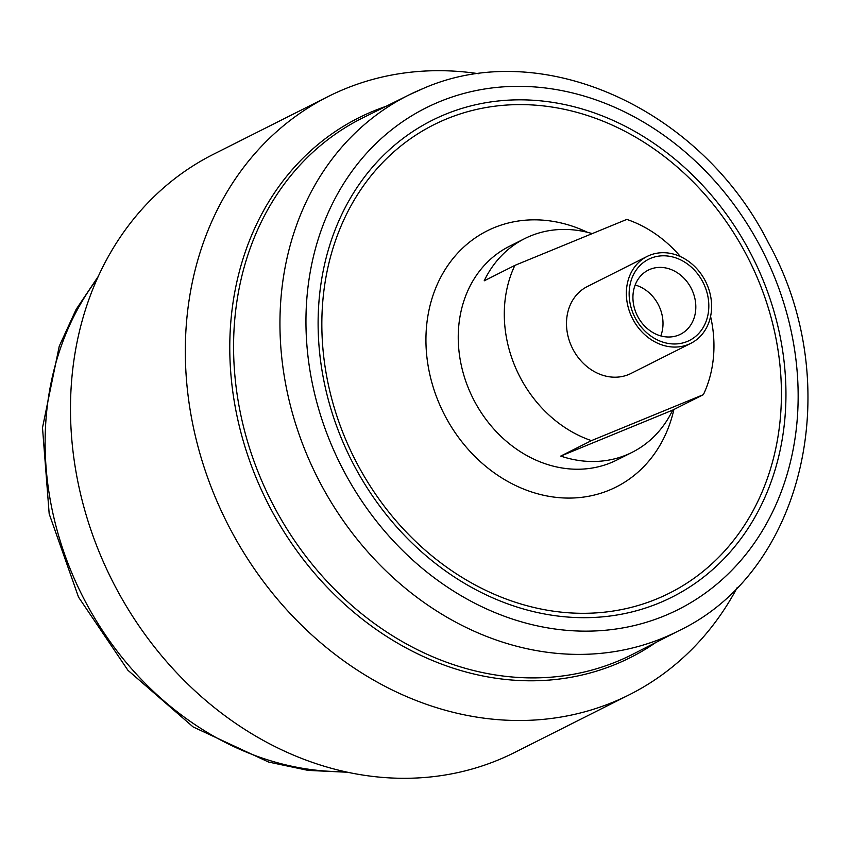 <?xml version="1.0" encoding="UTF-8"?>
<svg xmlns="http://www.w3.org/2000/svg" width="850" height="850" viewBox="0 0 850 850"><rect width="100%" height="100%" fill="white"/><g stroke="black" fill="none" stroke-linecap="round" stroke-linejoin="round"><path stroke-width="1.27" d="M591.441 440.629A119.595 100.757 63.3 0 1 515.844 368.326A119.595 100.757 63.3 0 1 514.877 265.381L484.181 280.829A119.595 100.757 -116.7 0 1 524.652 238.637L509.309 246.362A119.595 100.757 63.3 0 0 469.795 391.51A119.595 100.757 63.3 0 0 616.856 460.02L632.198 452.296A119.595 100.757 63.3 0 0 672.679 410.104L560.745 456.078L591.441 440.629L703.375 394.655L672.679 410.104M673.891 409.487A143.395 120.806 -116.7 0 1 566.663 498.058A143.395 120.806 -116.7 0 1 439.79 404.897A143.395 120.806 -116.7 0 1 454.952 256.211A143.395 120.806 -116.7 0 1 587.562 232.347M524.652 238.637A119.595 100.757 -116.7 0 1 592.216 233.612M680.468 256.615A119.595 100.757 63.3 0 0 626.811 219.406L514.877 265.381M647.116 256.445L587.254 286.578A48.641 40.97 63.3 0 0 571.189 345.599A48.641 40.97 63.3 0 0 630.987 373.458L690.848 343.326A48.641 40.97 63.3 0 0 706.913 284.304A48.641 40.97 63.3 0 0 647.116 256.445A48.641 40.97 63.3 0 0 631.051 315.467A48.641 40.97 63.3 0 0 690.848 343.326M633.537 314.447A45.443 38.282 63.3 0 0 687.161 341.509A45.443 38.282 63.3 0 0 704.427 285.324A45.443 38.282 63.3 0 0 650.803 258.262A45.443 38.282 63.3 0 0 633.537 314.447M636.395 313.703A35.881 30.228 63.3 0 0 680.51 334.252A35.881 30.228 63.3 0 0 692.357 290.711A35.881 30.228 63.3 0 0 648.242 270.151A35.881 30.228 63.3 0 0 636.395 313.703M660.779 335.92A35.881 30.228 63.3 0 0 659.547 307.233A35.881 30.228 63.3 0 0 635.162 285.005M445.262 114.357A266.868 224.825 63.3 0 0 343.889 444.242A266.868 224.825 63.3 0 0 658.814 603.149A266.868 224.825 63.3 0 0 760.176 273.264A266.868 224.825 63.3 0 0 445.262 114.357M446.739 118.873A262.161 220.851 63.3 0 0 347.161 442.935A262.161 220.851 63.3 0 0 656.519 599.037A262.161 220.851 63.3 0 0 756.096 274.975A262.161 220.851 63.3 0 0 446.739 118.873M478.826 73.748A334.879 282.115 63.3 0 0 344.866 88.91A334.879 282.115 63.3 0 0 328.291 96.464A334.879 282.115 63.3 0 0 222.126 512.709A334.879 282.115 63.3 0 0 612.839 702.27A334.879 282.115 63.3 0 0 629.414 694.705A334.879 282.115 63.3 0 0 737.332 587.339M328.291 96.464L213.456 154.275A334.879 282.115 63.3 0 0 107.291 570.509A334.879 282.115 63.3 0 0 498.004 760.07A334.879 282.115 63.3 0 0 514.579 752.505L629.414 694.705M560.745 456.078A119.595 100.757 63.3 0 0 632.198 452.296M703.375 394.655A119.595 100.757 63.3 0 0 710.579 316.444M439.726 101.618A280.766 236.534 63.3 0 0 333.072 448.683A280.766 236.534 63.3 0 0 664.392 615.867A280.766 236.534 63.3 0 0 771.035 268.802A280.766 236.534 63.3 0 0 439.726 101.618M662.894 638.063A299.954 252.705 63.3 0 0 678.863 630.721C804.791 570.871 846.558 383.817 768.496 243.026C701.293 108.757 542.194 36.199 423.215 88.496L409.147 94.86A299.954 252.705 63.3 0 0 312.598 467.585A299.954 252.705 63.3 0 0 662.894 638.063M422.864 88.655A299.954 252.705 63.3 0 0 409.147 94.86L362.908 117.799A300.263 252.96 63.3 0 0 266.262 490.907A300.263 252.96 63.3 0 0 616.909 661.555A300.263 252.96 63.3 0 0 632.899 654.202L678.863 630.721M385.953 106.367A302.132 254.532 63.3 0 0 373.724 110.957A302.132 254.532 63.3 0 0 258.963 484.447A302.132 254.532 63.3 0 0 615.496 664.349A302.132 254.532 63.3 0 0 655.817 642.494M97.017 279.151A298.201 251.218 63.3 0 0 82.11 595.287A298.201 251.218 63.3 0 0 344.909 771.641M347.767 772.268L308.136 770.398L268.579 762.046L193.131 726.941L127.925 670.278L78.519 597.114L49.183 513.846L42.5 427.72L59.245 346.205L76.107 309.432L98.218 276.484"/></g></svg>

